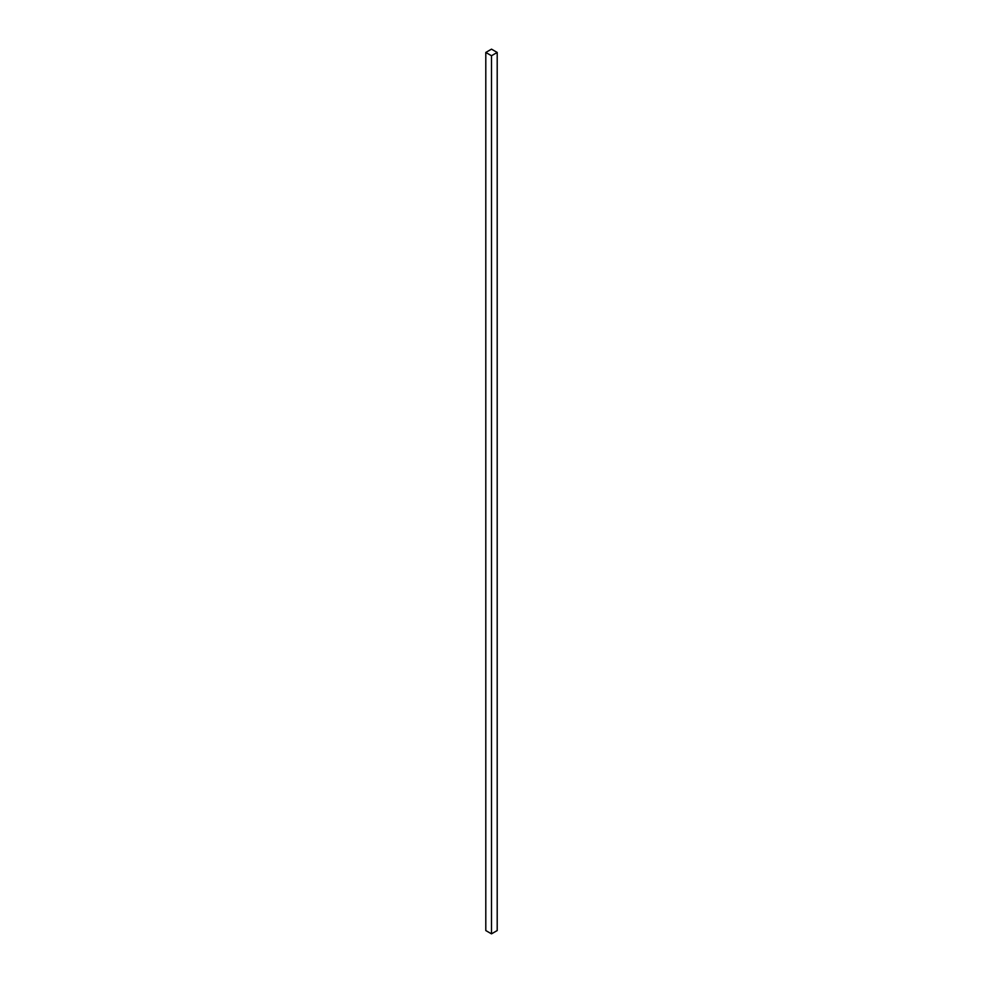 <?xml version="1.0" encoding="UTF-8"?>
<svg xmlns="http://www.w3.org/2000/svg" width="983" height="983" viewBox="0 0 983 983"><rect width="100%" height="100%" fill="white"/><g stroke="black" fill="none" stroke-linecap="round" stroke-linejoin="round"><path stroke-width="1.47" d="M497.201 52.443L491.5 49.15L485.799 52.443L485.799 930.557L491.5 933.85L497.201 930.557L497.201 52.443L491.5 55.736L491.5 933.85M485.799 52.443L491.5 55.736"/></g></svg>

